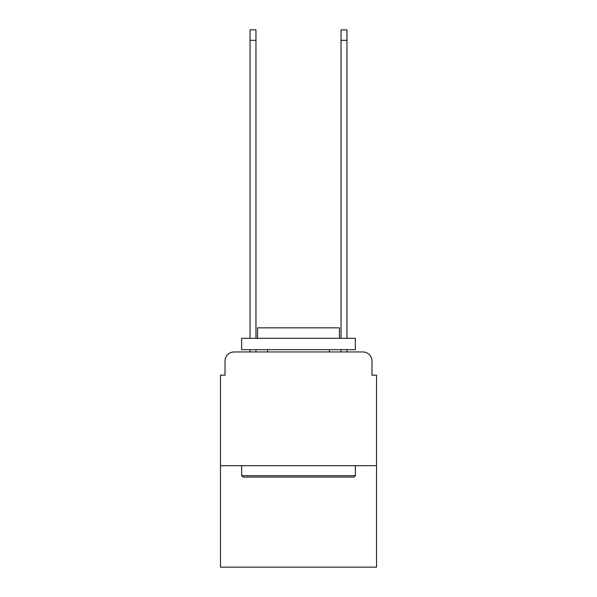 <?xml version="1.0" encoding="UTF-8"?>
<svg xmlns="http://www.w3.org/2000/svg" width="597" height="597" viewBox="0 0 597 597"><rect width="100%" height="100%" fill="white"/><g stroke="black" fill="none" stroke-linecap="round" stroke-linejoin="round"><path stroke-width="0.9" d="M225.024 361.058L225.024 375.162L225.024 361.058A9.097 9.097 0 0 1 234.121 351.954L250.046 351.954L250.046 349.685M376.528 465.697L220.472 465.697L220.472 567.15L376.528 567.15L376.528 375.162L371.976 375.162L371.976 361.058A9.097 9.097 0 0 0 362.879 351.954L234.121 351.954M220.472 465.697L220.472 375.162L225.024 375.162M255.964 349.685L255.964 351.954L263.016 351.954M333.984 351.954L341.036 351.954L341.036 349.685M346.954 349.685L346.954 351.954L362.879 351.954M371.976 375.162L371.976 361.058M354.006 477.07L242.994 477.07L241.628 475.705L355.372 475.705L354.006 477.07M241.628 338.305L355.372 338.305L355.372 349.685L241.628 349.685L241.628 338.305M339.447 338.305L339.447 327.843L257.553 327.843L257.553 338.305M241.628 465.697L241.628 475.705M355.372 465.697L355.372 475.705M267.56 349.685L267.56 351.954M329.44 349.685L329.44 351.954M250.046 338.305L250.046 29.85L255.964 29.85L255.964 338.305M341.036 338.305L341.036 29.85L346.954 29.85L346.954 338.305M250.046 40.312L255.964 40.312M346.954 40.312L341.036 40.312"/></g></svg>
